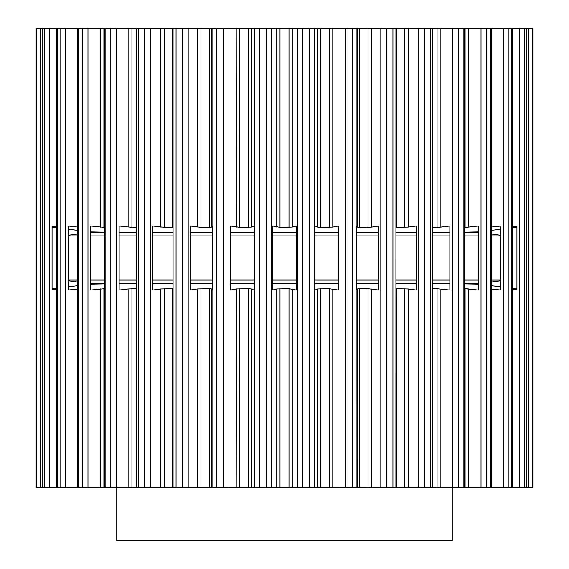 <?xml version="1.0" encoding="UTF-8"?>
<svg xmlns="http://www.w3.org/2000/svg" width="569" height="569" viewBox="0 0 569 569"><rect width="100%" height="100%" fill="white"/><g stroke="black" fill="none" stroke-linecap="round" stroke-linejoin="round"><path stroke-width="0.85" d="M478.323 283.618L464.653 283.618L478.323 283.618L478.323 284.102L464.653 283.839M449.844 283.618L432.454 283.618L449.844 283.618M416.344 283.618L395.924 283.618L416.344 283.618M378.833 283.618L356.386 283.618L378.833 283.618M338.455 283.618L314.934 283.618L338.455 283.618M296.442 283.618L272.558 283.618L296.442 283.618M254.066 283.618L230.545 283.618L254.066 283.618M212.614 283.618L190.167 283.618L212.614 283.618M173.076 283.618L152.656 283.618L173.076 283.618M136.546 283.618L119.156 283.618L136.546 283.618M90.677 283.618L104.347 283.618L90.677 283.618L90.677 284.102L104.347 283.839M478.323 232.408L464.653 232.408L478.323 232.408L478.323 231.917L464.653 232.188M449.844 232.408L432.454 232.408L449.844 232.408M416.344 232.408L395.924 232.408L416.344 232.408M378.833 232.408L356.386 232.408L378.833 232.408M338.455 232.408L314.934 232.408L338.455 232.408M296.442 232.408L272.558 232.408L296.442 232.408M254.066 232.408L230.545 232.408L254.066 232.408M212.614 232.408L190.167 232.408L212.614 232.408M173.076 232.408L152.656 232.408L173.076 232.408M136.546 232.408L119.156 232.408L136.546 232.408M104.347 232.408L90.677 232.408L104.347 232.408M77.469 234.051L68.088 235.303L77.469 234.051M500.912 235.936L491.531 235.936L500.912 235.936M478.323 235.936L464.653 235.936L478.323 235.936M449.844 235.936L432.454 235.936L449.844 235.936M416.344 235.936L395.924 235.936L416.344 235.936M378.833 235.936L356.386 235.936L378.833 235.936M338.455 235.936L314.934 235.936L338.455 235.936M296.442 235.936L272.558 235.936L296.442 235.936M254.066 235.936L230.545 235.936L254.066 235.936M212.614 235.936L190.167 235.936L212.614 235.936M173.076 235.936L152.656 235.936L173.076 235.936M136.546 235.936L119.156 235.936L136.546 235.936M104.347 235.936L90.677 235.936L104.347 235.936M77.469 235.936L68.088 235.936L77.469 235.936M500.912 280.083L491.531 280.083L500.912 280.083M478.323 280.083L464.653 280.083L478.323 280.083M449.844 280.083L432.454 280.083L449.844 280.083M416.344 280.083L395.924 280.083L416.344 280.083M378.833 280.083L356.386 280.083L378.833 280.083M338.455 280.083L314.934 280.083L338.455 280.083M296.442 280.083L272.558 280.083L296.442 280.083M254.066 280.083L230.545 280.083L254.066 280.083M212.614 280.083L190.167 280.083L212.614 280.083M173.076 280.083L152.656 280.083L173.076 280.083M136.546 280.083L119.156 280.083L136.546 280.083M104.347 280.083L90.677 280.083L104.347 280.083M77.469 280.083L68.088 280.083L77.469 280.083M68.088 280.723L77.469 281.968L68.088 280.723L68.088 286.804L77.469 285.681M452.255 487.576L452.255 540.55L116.745 540.55L116.745 487.576M526.282 487.576L526.282 28.45L533.075 28.45L533.089 487.576L533.089 28.45L533.075 487.576L35.911 487.576L35.911 28.45L35.925 487.576L35.911 28.45L36.516 28.45L36.516 487.576M395.903 487.576L395.924 28.45L36.516 28.45M292.26 28.45L292.26 227.102L296.442 226.014L296.442 290.012L288.988 288.668L288.988 487.576M329.209 288.668L317.495 288.917L314.934 290.012L314.934 226.014L317.495 227.102L320.361 227.358L332.78 227.102L338.455 226.014L338.455 290.012L329.209 288.668L329.209 487.576M280.012 28.45L280.012 227.358L272.558 226.014L272.558 290.012L276.74 288.917L288.988 288.668M251.505 28.45L251.505 227.102L254.066 226.014L254.066 290.012L251.505 288.917L248.639 288.668L248.639 487.576M359.622 288.668L357.254 288.917L356.386 290.012L356.386 226.014L357.296 227.145M239.791 28.45L239.791 227.358L230.545 226.014L230.545 290.012L236.22 288.917L248.639 288.668M359.629 487.576L359.629 288.668L368.093 288.668M371.834 28.45L371.834 227.102L378.833 226.014L378.833 290.012L368.065 288.668L368.065 487.576M211.746 28.45L211.746 227.102L212.614 226.014L212.614 290.012L211.746 288.917L209.378 288.668M526.282 28.45L408.236 28.45L408.236 227.102L416.344 226.014L416.344 290.012L408.236 288.917L395.953 288.675M200.935 28.45L200.935 227.358L190.167 226.014L190.167 290.012L197.166 288.917L209.371 288.668L209.371 487.576M173.076 288.675L172.393 288.668L172.393 487.576M164.619 28.45L164.619 227.358L152.656 226.014L152.656 290.012L160.764 288.917L172.393 288.668M432.454 288.668L437.084 288.668M440.875 28.45L440.875 227.102L449.844 226.014L449.844 290.012L437.063 288.668L437.063 487.576M131.937 28.45L131.937 227.358L119.156 226.014L119.156 290.012L128.125 288.917L136.546 288.668M464.653 288.668L465.122 288.668M466.9 227.28L478.323 226.014L478.323 290.012L465.101 288.668L465.101 487.576M103.899 28.45L103.899 227.358L90.677 226.014L90.677 290.012L104.347 288.668M491.531 227.052L500.912 226.014L500.912 290.012L491.531 288.974M77.469 288.974L68.088 290.012L68.088 226.014L77.469 227.052M512.292 226.526L516.929 226.014L516.929 290.012L512.292 289.493M516.929 226.661L512.185 227.358M512.185 288.668L516.929 289.365M512.292 288.668L513.743 288.938M516.929 288.988L513.743 288.668M56.708 289.493L52.071 290.012L52.071 226.014L56.708 226.526M515.514 227.195L516.929 227.038M52.071 289.365L56.815 288.668M56.815 227.358L52.071 226.661M516.488 288.668L516.929 288.725L516.929 227.301L512.292 227.863L512.292 288.156L516.488 288.668M52.071 288.988L56.708 288.668M52.071 227.038L56.708 227.358M52.469 288.675L56.708 288.156L56.708 227.863L52.071 227.301L52.071 288.725L52.433 288.675M514.717 288.746L516.325 289.28M491.531 230.345L500.912 229.222L500.912 235.303L491.531 234.051L500.912 235.303M500.912 280.723L491.531 281.968L500.912 280.723L500.912 286.804L491.531 285.681M77.469 230.345L68.088 229.222L68.088 235.303M465.655 288.675L466.786 288.739M466.9 288.746L468.764 288.917L468.764 487.576M104.347 232.188L90.677 231.917L90.677 232.408M100.236 487.576L100.236 288.917L100.727 288.867M160.764 487.576L160.764 288.917L161.198 288.867M357.254 487.576L357.296 288.881M236.22 487.576L236.427 288.881M408.236 28.45L395.924 28.45M292.26 227.102L280.012 227.358M100.236 28.45L100.236 227.102L100.727 227.159M160.764 28.45L160.764 227.102L161.198 227.159M211.746 227.102L209.378 227.358M236.22 28.45L236.427 227.138M359.622 227.358L368.093 227.358M396.607 28.45L396.607 227.358L395.953 227.344M440.875 227.102L437.084 227.358M468.764 28.45L468.764 227.102L465.122 227.358M465.655 227.351L466.786 227.287M516.325 226.739L516.325 227.102L512.292 227.358M464.653 227.358L465.101 227.358L465.101 28.45M432.454 227.358L437.063 227.358L437.063 28.45M408.236 227.102L396.607 227.358M371.834 227.102L368.065 227.358L368.065 28.45M359.629 28.45L359.629 227.358L357.254 227.102L357.254 28.45M251.505 227.102L239.791 227.358M200.935 227.358L209.371 227.358L209.371 28.45M173.076 227.344L164.619 227.358M131.937 227.358L136.546 227.358M103.899 227.358L104.347 227.358M449.844 232.188L432.454 232.188M416.344 232.188L395.924 232.188M378.833 232.188L356.386 232.188M338.455 232.188L314.934 232.188M296.442 232.188L272.558 232.188M254.066 232.188L230.545 232.188M212.614 232.188L190.167 232.188M173.076 232.188L152.656 232.188M136.546 232.188L119.156 232.188M449.844 283.839L432.454 283.839M416.344 283.839L395.924 283.839M378.833 283.839L356.386 283.839M338.455 283.839L314.934 283.839M296.442 283.839L272.558 283.839M254.066 283.839L230.545 283.839M212.614 283.839L190.167 283.839M173.076 283.839L152.656 283.839M136.546 283.839L119.156 283.839M309.628 28.45L309.628 487.576M302.815 28.45L302.815 487.576M297.623 28.45L297.623 487.576M314.209 28.45L314.209 487.576M292.26 288.917L292.26 487.576M317.495 28.45L317.495 227.102M317.495 288.917L317.495 487.576M320.361 288.668L320.361 487.576M280.012 288.668L280.012 487.576M276.74 288.917L276.74 487.576M332.78 288.917L332.78 487.576M276.74 28.45L276.74 227.102M271.377 28.45L271.377 487.576M340.063 28.45L340.063 487.576M332.78 28.45L332.78 227.102M266.185 28.45L266.185 487.576M345.703 28.45L345.703 487.576M259.372 28.45L259.372 487.576M352.311 28.45L352.311 487.576M254.791 28.45L254.791 487.576M356.144 28.45L356.144 487.576M251.505 288.917L251.505 487.576M239.791 288.668L239.791 487.576M371.834 288.917L371.834 487.576M228.937 28.45L228.937 487.576M380.81 28.45L380.81 487.576M223.297 28.45L223.297 487.576M386.728 28.45L386.728 487.576M216.689 28.45L216.689 487.576M392.93 28.45L392.93 487.576M212.856 28.45L212.856 487.576M211.746 288.917L211.746 487.576M396.607 288.668L396.607 487.576M200.935 288.668L200.935 487.576M404.381 288.668L404.381 487.576M197.166 288.917L197.166 487.576M408.236 288.917L408.236 487.576M197.166 28.45L197.166 227.102M188.19 28.45L188.19 487.576M418.635 28.45L418.635 487.576M182.272 28.45L182.272 487.576M424.652 28.45L424.652 487.576M176.07 28.45L176.07 487.576M430.249 28.45L430.249 487.576M164.619 288.668L164.619 487.576M440.875 288.917L440.875 487.576M150.365 28.45L150.365 487.576M452.376 28.45L452.376 487.576M144.348 28.45L144.348 487.576M458.315 28.45L458.315 487.576M138.751 28.45L138.751 487.576M463.152 28.45L463.152 487.576M131.937 288.668L131.937 487.576M128.125 288.917L128.125 487.576M128.125 28.45L128.125 227.102M116.624 28.45L116.624 487.576M481.025 28.45L481.025 487.576M110.685 28.45L110.685 487.576M486.694 28.45L486.694 487.576M105.848 28.45L105.848 487.576M490.62 28.45L490.62 487.576M103.899 288.668L103.899 487.576M87.975 28.45L87.975 487.576M503.7 28.45L503.7 487.576M82.306 28.45L82.306 487.576M508.935 28.45L508.935 487.576M78.38 28.45L78.38 487.576M511.823 28.45L511.823 487.576M65.3 28.45L65.3 487.576M519.717 28.45L519.717 487.576M60.065 28.45L60.065 487.576M524.348 28.45L524.348 487.576M57.177 28.45L57.177 487.576M526.119 28.45L526.119 487.576M49.283 28.45L49.283 487.576M528.58 28.45L528.58 487.576M44.652 28.45L44.652 487.576M532.484 28.45L532.484 487.576M42.881 28.45L42.881 487.576M52.675 288.917L52.675 289.28M52.675 226.739L52.675 227.102M40.42 28.45L40.42 487.576M288.988 28.45L288.988 227.358M320.361 28.45L320.361 227.358M329.209 28.45L329.209 227.358M248.639 28.45L248.639 227.358M404.381 28.45L404.381 227.358M172.393 28.45L172.393 227.358M173.076 487.576L173.076 28.45M432.454 487.576L432.454 28.45M136.546 487.576L136.546 28.45M464.653 487.576L464.653 28.45M104.347 487.576L104.347 28.45M491.531 487.576L491.531 28.45M77.469 487.576L77.469 28.45M512.292 487.576L512.292 28.45M56.708 487.576L56.708 28.45M42.718 487.576L42.718 28.45"/></g></svg>
